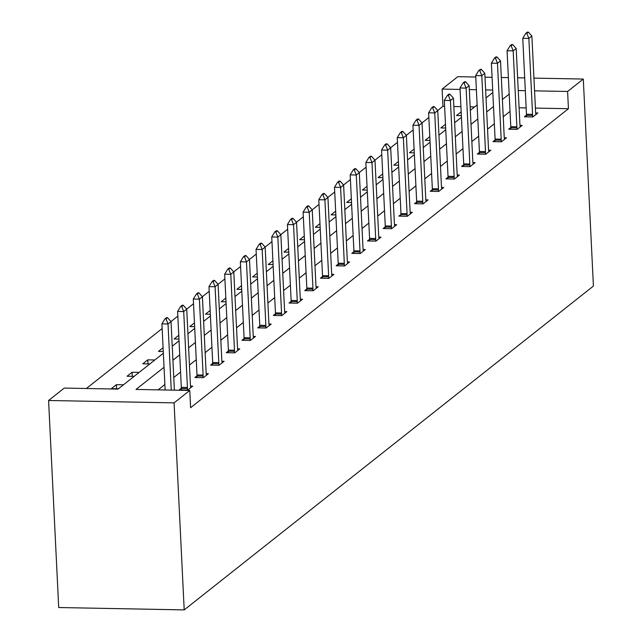 <?xml version="1.0" encoding="UTF-8"?>
<svg xmlns="http://www.w3.org/2000/svg" width="642" height="642" viewBox="0 0 642 642"><rect width="100%" height="100%" fill="white"/><g stroke="black" fill="none" stroke-linecap="round" stroke-linejoin="round"><path stroke-width="0.96" d="M444.601 106.371L442.956 106.339L442.113 89.086L457.802 76.671L475.762 77.016M163.349 353.236L118.032 389.1L64.272 388.081L48.583 400.496L58.711 607.525L184.198 609.9L593.417 286.075L583.289 79.054L567.6 91.469L534.561 90.843M442.956 106.339L437.7 110.496M428.856 117.494L422.011 122.911M413.167 129.917L406.322 135.326M397.478 142.331L390.633 147.74M381.789 154.746L374.944 160.155M366.101 167.161L359.255 172.57M350.412 179.575L343.566 184.984M334.723 191.99L327.877 197.399M319.034 204.405L312.189 209.814M303.345 216.819L296.5 222.228M287.656 229.234L280.811 234.643M271.967 241.649L265.122 247.058M256.278 254.063L249.433 259.472M240.59 266.478L233.744 271.887M224.901 278.893L218.055 284.302M209.212 291.308L202.366 296.716M193.523 303.722L186.678 309.131M177.834 316.137L170.997 321.546M162.145 328.552L86.389 388.498M510.791 127.549L508.673 129.219L517.155 129.379L522.187 125.399L519.996 125.359M479.413 152.379L477.295 154.048L485.777 154.208L490.809 150.228L488.618 150.188M448.036 177.208L445.917 178.877L454.4 179.038L459.431 175.065L457.24 175.017M416.658 202.037L414.539 203.707L423.022 203.867L428.053 199.895L425.863 199.847M385.28 226.867L383.162 228.536L391.644 228.696L396.676 224.724L394.485 224.676M353.902 251.696L351.792 253.373L360.266 253.534L365.298 249.553L363.107 249.513M322.525 276.525L320.414 278.203L328.889 278.363L333.92 274.383L331.729 274.343M291.147 301.355L289.036 303.032L297.511 303.193L302.543 299.212L300.352 299.172M259.769 326.184L257.659 327.861L266.133 328.022L271.165 324.041L268.974 324.001M228.392 351.013L226.281 352.691L234.755 352.851L239.787 348.871L237.596 348.831M197.014 375.843L194.903 377.52L203.378 377.681L208.409 373.7L206.218 373.66M510.037 111.379L503.232 116.764M494.348 123.794L487.543 129.178M478.659 136.208L471.854 141.593M462.97 148.623L456.165 154.008M447.281 161.038L440.476 166.422M431.593 173.452L424.787 178.837M415.904 185.875L409.098 191.252M400.215 198.29L393.41 203.666M384.526 210.704L377.721 216.081M368.837 223.119L362.032 228.496M353.148 235.534L346.343 240.91M337.459 247.948L330.654 253.325M321.77 260.363L314.965 265.74M306.082 272.778L299.276 278.155M290.393 285.192L283.595 290.569M274.704 297.607L267.907 302.984M259.015 310.022L252.218 315.399M243.326 322.436L236.529 327.813M227.637 334.851L220.84 340.228M211.948 347.266L205.151 352.643M196.259 359.68L189.462 365.057M180.571 372.095L173.773 377.472M164.882 384.51L158.125 389.863M164.039 367.256L136.008 389.437L189.767 390.456L190.61 407.71L568.443 108.715L535.404 108.089M526.159 107.92L519.089 107.784M181.325 388.258L179.214 389.935L187.689 390.095L192.72 386.115L190.53 386.075M212.703 363.428L210.592 365.105L219.066 365.266L224.098 361.286L221.907 361.245M244.08 338.599L241.97 340.276L250.444 340.437L255.476 336.456L253.285 336.416M275.458 313.769L273.348 315.447L281.822 315.607L286.854 311.627L284.663 311.587M306.836 288.94L304.725 290.617L313.2 290.778L318.231 286.797L316.041 286.757M338.214 264.111L336.103 265.788L344.577 265.948L349.609 261.968L347.418 261.928M369.591 239.281L367.481 240.951L375.955 241.119L380.987 237.139L378.796 237.099M400.969 214.452L398.851 216.121L407.333 216.282L412.365 212.309L410.174 212.261M432.347 189.623L430.228 191.292L438.711 191.452L443.742 187.48L441.552 187.432M463.725 164.793L461.606 166.463L470.088 166.623L475.12 162.643L472.929 162.603M495.102 139.964L492.984 141.633L501.466 141.794L506.498 137.813L504.307 137.773M526.48 115.135L524.362 116.804L532.844 116.964L537.876 112.984L535.685 112.944M568.443 108.715L567.6 91.469M189.767 390.456L174.078 402.871L184.198 609.9M583.289 79.054L533.935 78.115M524.691 77.939L517.629 77.802M508.384 77.634L501.314 77.497M492.069 77.321L484.999 77.184M492.695 90.049L485.625 89.912M476.38 89.736L469.31 89.599M460.073 89.431L442.113 89.086M172.241 346.198L179.038 340.822M187.929 333.784L194.727 328.407M203.618 321.369L210.415 315.992M219.307 308.954L226.104 303.578M234.996 296.54L241.793 291.163M250.685 284.125L257.482 278.748M266.374 271.71L273.171 266.334M282.063 259.296L288.86 253.919M297.752 246.881L304.549 241.504M313.44 234.466L320.238 229.09M329.129 222.052L335.927 216.667M344.818 209.637L351.615 204.252M360.507 197.222L367.304 191.838M376.196 184.808L382.993 179.423M391.885 172.393L398.682 167.008M407.574 159.978L414.371 154.594M423.263 147.564L430.06 142.179M438.951 135.149L445.749 129.764M454.64 122.734L461.438 117.35M470.329 110.32L477.126 104.935M486.018 97.905L492.815 92.52M48.583 400.496L174.078 402.871M509.186 94.133L502.389 99.51M493.497 106.548L486.7 111.925M477.808 118.963L471.011 124.339M462.128 131.377L455.322 136.754M446.439 143.792L439.634 149.169M430.75 156.207L423.945 161.583M415.061 168.621L408.256 173.998M399.372 181.036L392.567 186.413M383.683 193.451L376.878 198.827M367.994 205.865L361.189 211.242M352.306 218.28L345.5 223.657M336.617 230.695L329.811 236.071M320.928 243.109L314.123 248.486M305.239 255.524L298.434 260.901M289.55 267.939L282.745 273.315M273.861 280.353L267.056 285.73M258.172 292.768L251.367 298.153M242.483 305.183L235.678 310.567M226.795 317.597L219.989 322.982M211.106 330.012L204.3 335.397M195.417 342.427L188.612 347.812M179.728 354.841L172.923 360.226M525.317 90.666L518.246 90.53M474.599 106.941L470.161 106.853M460.916 106.676L453.846 106.548M461.349 115.608L456.534 115.52L461.173 111.852M445.66 128.023L440.845 127.935L445.484 124.267M429.971 140.438L425.156 140.349L429.795 136.682M414.283 152.852L409.468 152.764L414.106 149.096M398.594 165.267L393.779 165.179L398.417 161.511M382.913 177.682L378.09 177.593L382.728 173.926M367.224 190.104L362.401 190.008L367.039 186.34M351.535 202.519L346.712 202.423L351.351 198.755M335.846 214.934L331.023 214.837L335.662 211.17M320.157 227.348L315.334 227.252L319.973 223.585M304.469 239.763L299.645 239.667L304.284 235.999M288.78 252.178L283.957 252.081L288.595 248.414M273.091 264.592L268.268 264.496L272.906 260.829M257.402 277.007L252.579 276.911L257.217 273.243M241.713 289.422L236.89 289.325L241.528 285.658M226.024 301.836L221.201 301.74L225.84 298.073M210.335 314.251L205.512 314.155L210.151 310.487M194.646 326.666L189.823 326.569L194.462 322.902M178.958 339.08L174.134 338.984L178.773 335.317M163.269 351.495L158.446 351.407L163.084 347.731M149.811 363.95L142.757 363.821L147.788 359.841L154.834 359.969M134.122 376.364L127.068 376.236L132.1 372.256L139.145 372.384M118.433 388.779L111.379 388.651L116.411 384.67L123.457 384.799M116.603 388.747L116.411 384.67M132.292 376.332L132.1 372.256M147.981 363.918L147.788 359.841M167.522 317.662L166.503 317.646L164.994 318.833L166.013 318.857L167.522 317.662L171.037 321.602L174.391 390.167M171.254 390.111L168.019 323.985L161.912 323.873L164.994 318.833M165.146 389.991L161.912 323.873M171.037 321.602L168.019 323.985L166.013 318.857M183.211 305.247L182.192 305.231L180.683 306.419L181.702 306.443L183.211 305.247L186.726 309.187L190.441 385.096A3.539 1.019 91.1 0 0 190.538 386.099L190.77 387.656M187.36 390.087L187.424 388.562A3.539 1.019 91.1 0 0 187.424 387.479L183.708 311.571L177.601 311.458L180.683 306.419M181.261 389.975L181.317 388.45A3.539 1.019 91.1 0 0 181.317 387.367L177.601 311.458M186.726 309.187L183.708 311.571L181.702 306.443M198.9 292.832L197.88 292.816L196.372 294.004L197.391 294.028L198.9 292.832L202.415 296.773L206.13 372.681A3.539 1.019 91.1 0 0 206.226 373.684L206.459 375.241M203.049 377.673L203.113 376.148A3.539 1.019 91.1 0 0 203.113 375.064L199.397 299.156L193.29 299.044L196.372 294.004M196.95 377.56L197.006 376.035A3.539 1.019 91.1 0 0 197.006 374.952L193.29 299.044M202.415 296.773L199.397 299.156L197.391 294.028M214.588 280.418L213.569 280.402L212.061 281.589L213.08 281.613L214.588 280.418L218.103 284.358L221.819 360.266A3.539 1.019 91.1 0 0 221.915 361.269L222.148 362.826M218.737 365.258L218.802 363.733A3.539 1.019 91.1 0 0 218.802 362.65L215.086 286.741L208.979 286.629L212.061 281.589M212.638 365.146L212.695 363.621A3.539 1.019 91.1 0 0 212.695 362.537L208.979 286.629M218.103 284.358L215.086 286.741L213.08 281.613M230.277 268.003L229.258 267.987L227.75 269.175L228.769 269.199L230.277 268.003L233.792 271.943L237.508 347.852A3.539 1.019 91.1 0 0 237.604 348.855L237.837 350.412M234.426 352.843L234.49 351.318A3.539 1.019 91.1 0 0 234.49 350.235L230.775 274.327L224.668 274.214L227.75 269.175M228.327 352.731L228.383 351.206A3.539 1.019 91.1 0 0 228.383 350.123L224.668 274.214M233.792 271.943L230.775 274.327L228.769 269.199M245.966 255.588L244.947 255.572L243.438 256.76L244.458 256.784L245.966 255.588L249.481 259.528L253.197 335.437A3.539 1.019 91.1 0 0 253.293 336.44L253.526 337.997M250.115 340.429L250.179 338.904A3.539 1.019 91.1 0 0 250.179 337.82L246.464 261.912L240.357 261.8L243.438 256.76M244.016 340.316L244.072 338.791A3.539 1.019 91.1 0 0 244.072 337.708L240.357 261.8M249.481 259.528L246.464 261.912L244.458 256.784M261.655 243.174L260.636 243.157L259.127 244.345L260.146 244.369L261.655 243.174L265.17 247.114L268.886 323.022A3.539 1.019 91.1 0 0 268.982 324.025L269.215 325.582M265.804 328.014L265.868 326.489A3.539 1.019 91.1 0 0 265.868 325.406L262.153 249.497L256.046 249.385L259.127 244.345M259.705 327.901L259.761 326.377A3.539 1.019 91.1 0 0 259.761 325.293L256.046 249.385M265.17 247.114L262.153 249.497L260.146 244.369M277.344 230.759L276.325 230.735L274.816 231.931L275.835 231.955L277.344 230.759L280.859 234.691L284.575 310.608A3.539 1.019 91.1 0 0 284.671 311.611L284.904 313.168M281.493 315.599L281.557 314.074A3.539 1.019 91.1 0 0 281.557 312.991L277.842 237.083L271.735 236.97L274.816 231.931M275.394 315.487L275.45 313.962A3.539 1.019 91.1 0 0 275.45 312.879L271.735 236.97M280.859 234.691L277.842 237.083L275.835 231.955M293.033 218.344L292.014 218.32L290.505 219.516L291.524 219.54L293.033 218.344L296.548 222.276L300.263 298.193A3.539 1.019 91.1 0 0 300.36 299.196L300.592 300.753M297.182 303.185L297.246 301.66A3.539 1.019 91.1 0 0 297.246 300.576L293.53 224.668L287.423 224.556L290.505 219.516M291.083 303.064L291.139 301.547A3.539 1.019 91.1 0 0 291.139 300.464L287.423 224.556M296.548 222.276L293.53 224.668L291.524 219.54M308.722 205.93L307.703 205.905L306.194 207.101L307.213 207.125L308.722 205.93L312.237 209.862L315.952 285.778A3.539 1.019 91.1 0 0 316.049 286.781L316.281 288.338M312.871 290.77L312.935 289.245A3.539 1.019 91.1 0 0 312.935 288.162L309.219 212.253L303.112 212.141L306.194 207.101M306.772 290.649L306.828 289.133A3.539 1.019 91.1 0 0 306.828 288.049L303.112 212.141M312.237 209.862L309.219 212.253L307.213 207.125M324.411 193.515L323.391 193.491L321.883 194.686L322.902 194.711L324.411 193.515L327.926 197.447L331.641 273.364A3.539 1.019 91.1 0 0 331.737 274.367L331.97 275.924M328.56 278.355L328.624 276.83A3.539 1.019 91.1 0 0 328.624 275.747L324.908 199.839L318.801 199.718L321.883 194.686M322.461 278.235L322.517 276.718A3.539 1.019 91.1 0 0 322.517 275.635L318.801 199.718M327.926 197.447L324.908 199.839L322.902 194.711M340.099 181.1L339.08 181.076L337.572 182.272L338.591 182.296L340.099 181.1L343.614 185.032L347.33 260.949A3.539 1.019 91.1 0 0 347.426 261.952L347.659 263.509M344.248 265.94L344.313 264.416A3.539 1.019 91.1 0 0 344.313 263.332L340.597 187.424L334.49 187.304L337.572 182.272M338.149 265.82L338.206 264.303A3.539 1.019 91.1 0 0 338.206 263.22L334.49 187.304M343.614 185.032L340.597 187.424L338.591 182.296M355.788 168.685L354.769 168.661L353.26 169.857L354.28 169.873L355.788 168.685L359.303 172.618L363.019 248.526A3.539 1.019 91.1 0 0 363.115 249.537L363.348 251.086M359.937 253.526L360.002 252.001A3.539 1.019 91.1 0 0 360.002 250.918L356.286 175.009L350.179 174.889L353.26 169.857M353.838 253.405L353.894 251.889A3.539 1.019 91.1 0 0 353.894 250.805L350.179 174.889M359.303 172.618L356.286 175.009L354.28 169.873M371.477 156.271L370.458 156.247L368.949 157.442L369.969 157.459L371.477 156.271L374.992 160.203L378.708 236.112A3.539 1.019 91.1 0 0 378.804 237.123L379.037 238.672M375.626 241.111L375.69 239.586A3.539 1.019 91.1 0 0 375.69 238.503L371.975 162.595L365.868 162.474L368.949 157.442M369.527 240.991L369.583 239.466A3.539 1.019 91.1 0 0 369.583 238.391L365.868 162.474M374.992 160.203L371.975 162.595L369.969 157.459M387.166 143.856L386.147 143.832L384.638 145.028L385.657 145.044L387.166 143.856L390.681 147.788L394.389 223.697A3.539 1.019 91.1 0 0 394.493 224.708L394.726 226.257M391.315 228.696L391.379 227.172A3.539 1.019 91.1 0 0 391.379 226.088L387.664 150.18L381.557 150.059L384.638 145.028M385.216 228.576L385.272 227.051A3.539 1.019 91.1 0 0 385.272 225.976L381.557 150.059M390.681 147.788L387.664 150.18L385.657 145.044M402.855 131.441L401.836 131.417L400.327 132.613L401.346 132.629L402.855 131.441L406.37 135.374L410.077 211.282A3.539 1.019 91.1 0 0 410.182 212.293L410.415 213.842M407.004 216.282L407.068 214.757A3.539 1.019 91.1 0 0 407.068 213.674L403.353 137.765L397.246 137.645L400.327 132.613M400.905 216.161L400.961 214.637A3.539 1.019 91.1 0 0 400.961 213.553L397.246 137.645M406.37 135.374L403.353 137.765L401.346 132.629M418.544 119.027L417.525 119.003L416.016 120.198L417.035 120.215L418.544 119.027L422.059 122.959L425.766 198.868A3.539 1.019 91.1 0 0 425.871 199.879L426.103 201.428M422.693 203.867L422.757 202.342A3.539 1.019 91.1 0 0 422.757 201.259L419.041 125.35L412.934 125.23L416.016 120.198M416.594 203.747L416.65 202.222A3.539 1.019 91.1 0 0 416.65 201.139L412.934 125.23M422.059 122.959L419.041 125.35L417.035 120.215M434.233 106.612L433.214 106.588L431.705 107.784L432.724 107.8L434.233 106.612L437.748 110.544L441.455 186.453A3.539 1.019 91.1 0 0 441.56 187.464L441.792 189.013M438.382 191.452L438.446 189.928A3.539 1.019 91.1 0 0 438.438 188.844L434.73 112.936L428.623 112.815L431.705 107.784M432.275 191.332L432.339 189.807A3.539 1.019 91.1 0 0 432.339 188.724L428.623 112.815M437.748 110.544L434.73 112.936L432.724 107.8M449.922 94.197L448.902 94.173L447.394 95.369L448.413 95.385L449.922 94.197L453.437 98.13L457.144 174.038A3.539 1.019 91.1 0 0 457.248 175.049L457.481 176.598M454.071 179.038L454.135 177.513A3.539 1.019 91.1 0 0 454.127 176.43L450.419 100.521L444.312 100.401L447.394 95.369M447.964 178.917L448.028 177.393A3.539 1.019 91.1 0 0 448.028 176.309L444.312 100.401M453.437 98.13L450.419 100.521L448.413 95.385M465.602 81.783L464.591 81.759L463.083 82.954L464.102 82.97L465.602 81.783L469.125 85.715L472.833 161.624A3.539 1.019 91.1 0 0 472.937 162.635L473.17 164.183M469.759 166.623L469.824 165.098A3.539 1.019 91.1 0 0 469.816 164.015L466.108 88.106L460.001 87.986L463.083 82.954M463.652 166.503L463.717 164.978A3.539 1.019 91.1 0 0 463.717 163.895L460.001 87.986M469.125 85.715L466.108 88.106L464.102 82.97M481.291 69.36L480.28 69.344L478.772 70.54L479.783 70.556L481.291 69.36L484.814 73.3L488.522 149.209A3.539 1.019 91.1 0 0 488.626 150.22L488.859 151.769M485.448 154.208L485.512 152.684A3.539 1.019 91.1 0 0 485.504 151.6L481.797 75.692L475.69 75.571L478.772 70.54M479.341 154.088L479.405 152.563A3.539 1.019 91.1 0 0 479.405 151.48L475.69 75.571M484.814 73.3L481.797 75.692L479.783 70.556M496.98 56.945L495.969 56.929L494.46 58.125L495.472 58.141L496.98 56.945L500.503 60.886L504.211 136.794A3.539 1.019 91.1 0 0 504.315 137.805L504.548 139.354M501.137 141.786L501.201 140.269A3.539 1.019 91.1 0 0 501.193 139.186L497.486 63.277L491.379 63.157L494.46 58.125M495.03 141.673L495.094 140.149A3.539 1.019 91.1 0 0 495.094 139.065L491.379 63.157M500.503 60.886L497.486 63.277L495.472 58.141M512.669 44.531L511.658 44.515L510.149 45.71L511.16 45.726L512.669 44.531L516.192 48.471L519.9 124.379A3.539 1.019 91.1 0 0 520.004 125.391L520.237 126.939M516.826 129.371L516.89 127.854A3.539 1.019 91.1 0 0 516.882 126.771L513.175 50.862L507.068 50.742L510.149 45.71M510.719 129.259L510.783 127.734A3.539 1.019 91.1 0 0 510.783 126.651L507.068 50.742M516.192 48.471L513.175 50.862L511.16 45.726M528.358 32.116L527.347 32.1L525.838 33.296L526.849 33.312L528.358 32.116L531.881 36.056L535.588 111.965A3.539 1.019 91.1 0 0 535.693 112.976L535.926 114.525M532.515 116.956L532.579 115.44A3.539 1.019 91.1 0 0 532.571 114.356L528.864 38.44L522.757 38.327L525.838 33.296M526.408 116.844L526.472 115.319A3.539 1.019 91.1 0 0 526.472 114.236L522.757 38.327M531.881 36.056L528.864 38.44L526.849 33.312M187.424 387.479L181.317 387.367M187.424 388.562L181.317 388.45M203.113 375.064L197.006 374.952M203.113 376.148L197.006 376.035M218.802 362.65L212.695 362.537M218.802 363.733L212.695 363.621M234.49 350.235L228.383 350.123M234.49 351.318L228.383 351.206M250.179 337.82L244.072 337.708M250.179 338.904L244.072 338.791M265.868 325.406L259.761 325.293M265.868 326.489L259.761 326.377M281.557 312.991L275.45 312.879M281.557 314.074L275.45 313.962M297.246 300.576L291.139 300.464M297.246 301.66L291.139 301.547M312.935 288.162L306.828 288.049M312.935 289.245L306.828 289.133M328.624 275.747L322.517 275.635M328.624 276.83L322.517 276.718M344.313 263.332L338.206 263.22M344.313 264.416L338.206 264.303M360.002 250.918L353.894 250.805M360.002 252.001L353.894 251.889M375.69 238.503L369.583 238.391M375.69 239.586L369.583 239.466M391.379 226.088L385.272 225.976M391.379 227.172L385.272 227.051M407.068 213.674L400.961 213.553M407.068 214.757L400.961 214.637M422.757 201.259L416.65 201.139M422.757 202.342L416.65 202.222M438.438 188.844L432.339 188.724M438.446 189.928L432.339 189.807M454.127 176.43L448.028 176.309M454.135 177.513L448.028 177.393M469.816 164.015L463.717 163.895M469.824 165.098L463.717 164.978M485.504 151.6L479.405 151.48M485.512 152.684L479.405 152.563M501.193 139.186L495.094 139.065M501.201 140.269L495.094 140.149M516.882 126.771L510.783 126.651M516.89 127.854L510.783 127.734M532.571 114.356L526.472 114.236M532.579 115.44L526.472 115.319"/></g></svg>
